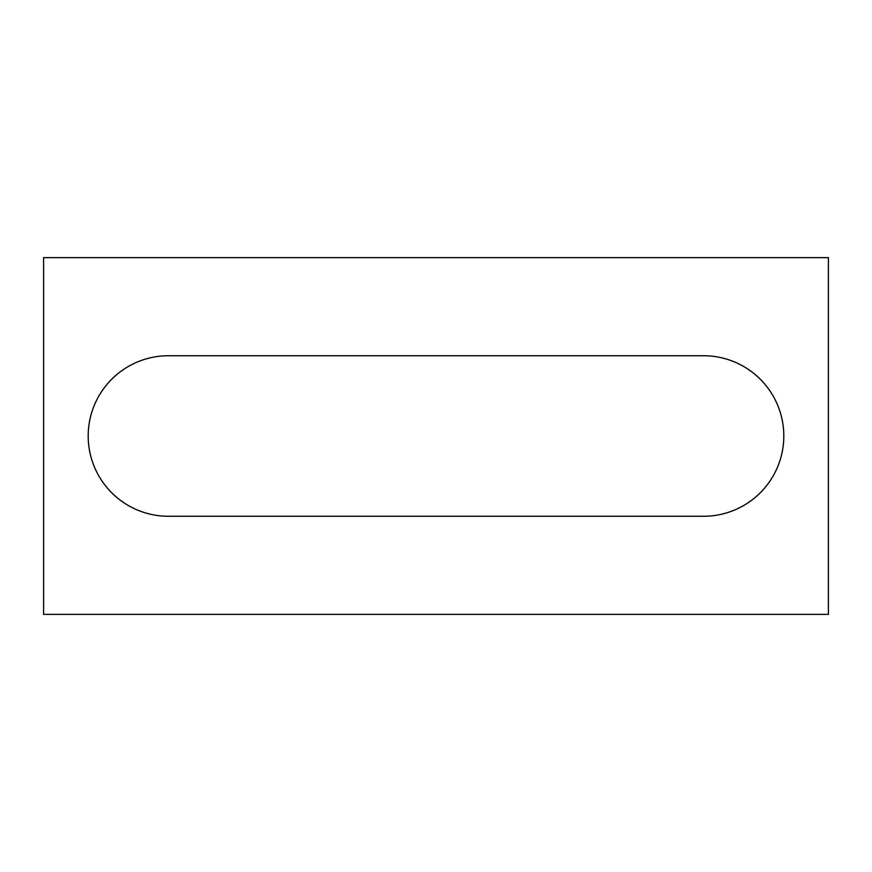 <?xml version="1.0" encoding="UTF-8"?>
<svg xmlns="http://www.w3.org/2000/svg" width="872" height="872" viewBox="0 0 872 872"><rect width="100%" height="100%" fill="white"/><g stroke="black" fill="none" stroke-linecap="round" stroke-linejoin="round"><path stroke-width="0.65" stroke-dasharray="4.36 3.27" d="M828.4 614.368L43.6 614.368L43.6 257.632L828.4 257.632L828.4 614.368M168.46 355.732A80.268 80.268 0 0 0 88.192 436A80.268 80.268 0 0 0 168.46 516.268L703.541 516.268A80.268 80.268 0 0 0 783.808 436A80.268 80.268 0 0 0 703.541 355.732L168.46 355.732"/><path stroke-width="1.31" d="M828.4 614.368L43.6 614.368L43.6 257.632L828.4 257.632L828.4 614.368M168.46 355.732A80.268 80.268 0 0 0 88.192 436A80.268 80.268 0 0 0 168.46 516.268L703.541 516.268A80.268 80.268 0 0 0 783.808 436A80.268 80.268 0 0 0 703.541 355.732L168.46 355.732"/></g></svg>
